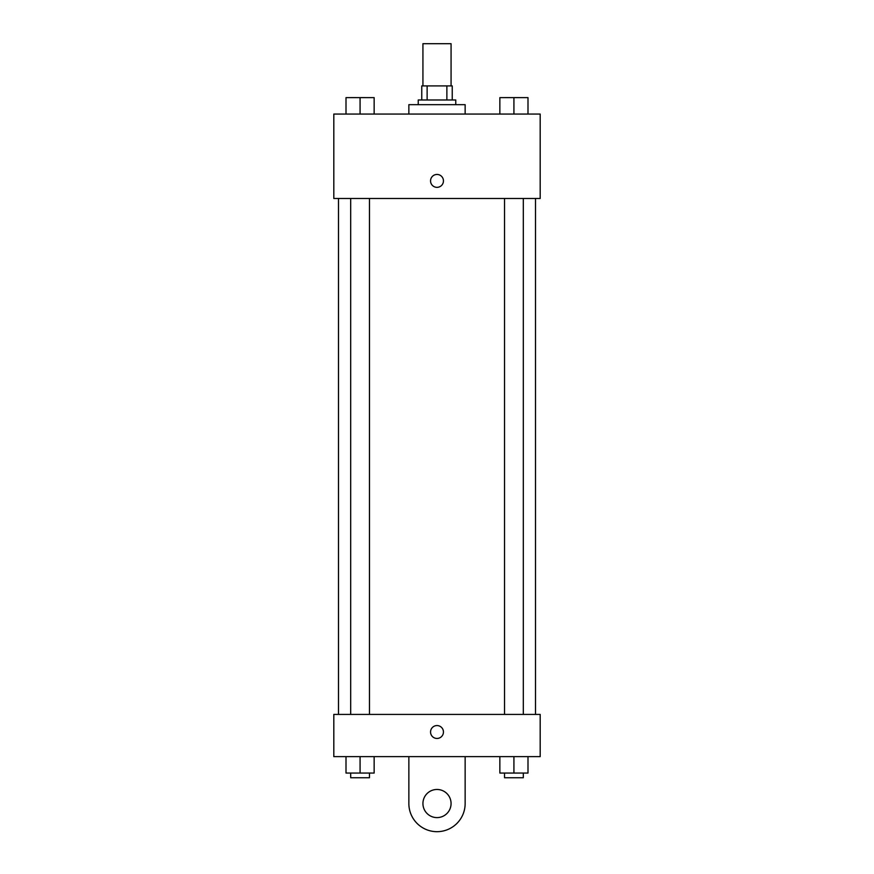 <?xml version="1.0" encoding="UTF-8"?>
<svg xmlns="http://www.w3.org/2000/svg" width="874" height="874" viewBox="0 0 874 874"><rect width="100%" height="100%" fill="white"/><g stroke="black" fill="none" stroke-linecap="round" stroke-linejoin="round"><path stroke-width="1.31" d="M451.071 85.914L451.071 43.7L422.929 43.7L422.929 85.914M427.124 99.986L427.124 85.914L421.76 85.914L421.76 99.986L421.76 85.914M427.124 85.914L452.24 85.914L452.24 99.986M446.876 99.986L446.876 85.914M418.242 104.672L418.242 99.986L455.758 99.986L455.758 104.672M465.143 114.057L465.143 104.672L408.857 104.672L408.857 114.057M333.813 114.057L540.187 114.057L540.187 198.485L333.813 198.485L333.813 114.057M437 187.342A6.446 6.446 0 0 1 431.417 177.673A6.446 6.446 0 0 1 442.583 177.673A6.446 6.446 0 0 1 437 187.342M333.813 714.419L540.187 714.419L540.187 756.633L333.813 756.633L333.813 714.419L540.187 714.419M499.852 114.057L499.852 97.637L527.994 97.637L527.994 114.057L527.994 97.637M513.923 114.057L513.923 97.637L504.538 97.604M523.308 97.637L513.923 97.604M346.006 114.057L346.006 97.637L374.148 97.637L374.148 114.057L374.148 97.637M360.077 114.057L360.077 97.637L350.692 97.604M369.462 97.637L360.077 97.604M499.852 756.633L499.852 773.053L527.994 773.053L527.994 756.633L527.994 773.053M513.923 773.053L513.923 756.633M523.308 773.053L523.308 777.74L504.538 777.74L504.538 773.053M346.006 756.633L346.006 773.053L374.148 773.053L374.148 756.633L374.148 773.053M360.077 773.053L360.077 756.633M369.462 773.053L369.462 777.74L350.692 777.74L350.692 773.053M430.554 732.008A6.446 6.446 0 0 1 440.223 726.425A6.446 6.446 0 0 1 440.223 737.59A6.446 6.446 0 0 1 430.554 732.008M465.143 756.633L465.143 803.534A28.143 28.143 0 0 1 437 831.677A28.143 28.143 0 0 1 408.857 803.534L408.857 756.633M437 817.605A14.071 14.071 0 0 1 424.819 796.498A14.071 14.071 0 0 1 449.181 796.498A14.071 14.071 0 0 1 437 817.605M535.5 714.419L535.5 198.485M338.5 714.419L338.5 198.485M504.538 198.485L504.538 714.419M523.308 198.485L523.308 714.419M369.462 714.419L369.462 198.485M350.692 714.419L350.692 198.485"/></g></svg>
